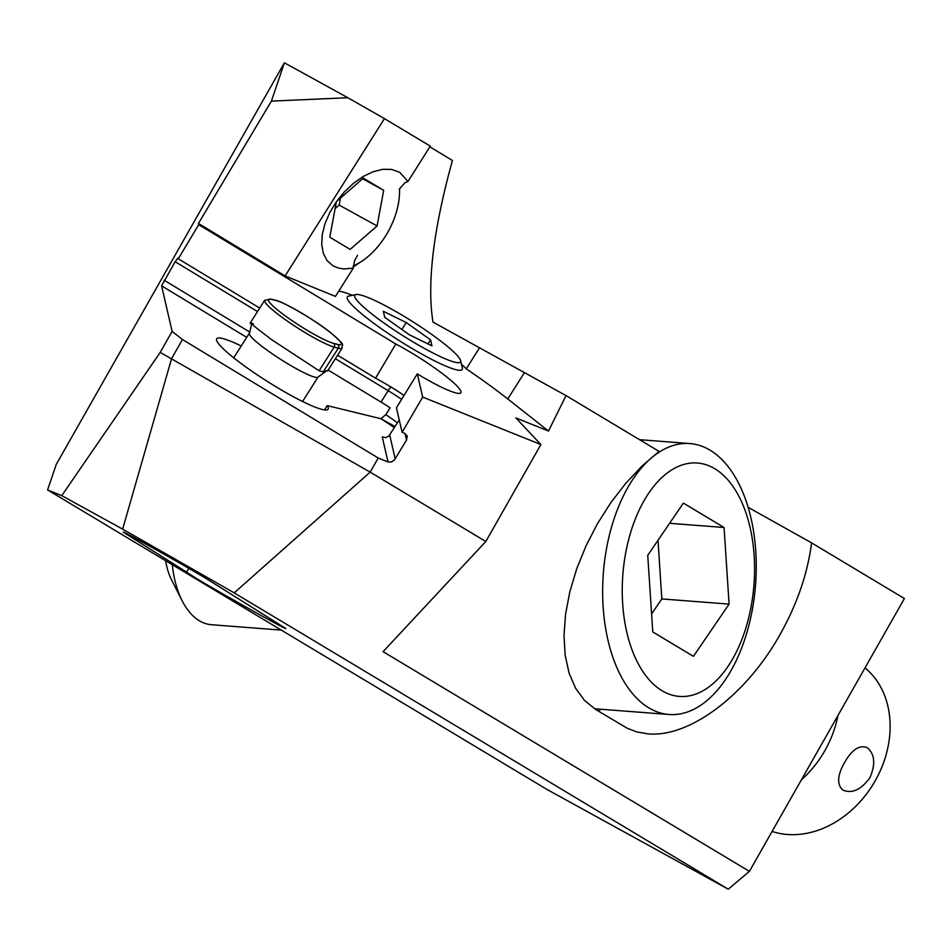 <?xml version="1.0" encoding="UTF-8"?>
<svg xmlns="http://www.w3.org/2000/svg" width="952" height="952" viewBox="0 0 952 952"><rect width="100%" height="100%" fill="white"/><g stroke="black" fill="none" stroke-linecap="round" stroke-linejoin="round"><path stroke-width="1.43" d="M546.972 789.446L728.244 889.192L234.204 592.882L122.641 529.133L61.761 495.647L47.6 489.935L546.972 789.446M188.865 568.392L186.544 572.081L123.32 532.12C121.547 529.978 194.803 571.236 210.071 580.982L285.79 628.498C287.468 630.545 221.864 593.822 196.314 578.411L186.437 572.081M47.6 489.935L56.251 464.397L284.386 62.808L271.403 101.114L347.849 97.723L284.434 62.832M748.141 507.345L811.568 542.854L904.4 598.534L749.402 871.366L728.244 889.192M429.864 146.834L452.426 160.483C433.315 229.563 426.829 283.434 432.97 322.097L566.035 395.592L659.093 451.403L642.1 465.968L625.904 483.152L610.91 502.537L597.499 523.624L586.004 545.901L576.698 568.808L569.832 591.775L565.559 614.23L563.989 635.615L565.179 655.404L569.07 673.1L575.591 688.26L584.564 700.505L595.773 709.538L627.047 728.149L636.983 731.981L647.812 733.849C689.379 737.859 746.094 695.293 779.986 634.651C797.133 604.092 807.665 573.485 811.568 542.854M600.867 709.24A149.452 83.954 -85.6 0 1 598.594 711.227M566.035 395.592L548.495 431.03L515.865 417.928L540.891 444.548L422.676 397.079L417.297 373.874A54.347 7.414 32.3 0 0 460.899 392.7A54.347 7.414 32.3 0 0 461.006 391.581A54.347 7.414 32.3 0 0 395.818 343.981L198.718 224.672L198.433 223.446L271.403 101.114M234.204 592.882L370.173 472.132L160.198 352.407L172.133 331.391L182.451 339.519L378.206 458.007L370.173 472.132L485.817 541.498L383.085 651.668L749.402 871.366M182.451 339.519L171.574 358.666L122.641 529.133M160.198 352.407L61.761 495.647M246.711 337.377L161.59 285.85L172.133 331.391M161.59 285.85L175.144 261.717L178.072 258.016L178.286 258.789L198.718 224.672M198.433 223.446L285.124 275.925L384.441 118.619L347.849 97.723M384.441 118.619L430.304 146.132L407.968 181.499L399.709 172.288L391.522 169.385L382.763 169.313L373.196 171.705L363.283 176.429L353.513 183.26L344.374 191.852L336.33 201.8L329.749 212.594L324.989 223.696L322.264 234.573L321.716 244.688L323.371 253.53L327.155 260.658L332.855 265.739L338.472 268.095L344.029 268.952L353.287 268.119L354.549 260.765L357.488 255.35M399.328 189.067L405.028 182.677L407.968 181.499M461.47 364.235A81.515 11.126 -147.7 0 1 466.242 368.829L479.558 347.742M338.769 291.122A81.515 11.126 -147.7 0 1 352.323 295.322M353.287 268.119L335.437 296.393L285.124 275.925M466.242 368.829A135.862 18.552 -147.7 0 1 506.702 398.126A135.862 18.552 -147.7 0 1 507.773 398.959L548.495 431.03M178.286 258.789L259.706 308.079M337.615 355.227L375.564 378.206L395.818 343.981M395.056 426.544L380.836 418.702A54.347 7.414 -147.7 0 1 394.354 427.662M375.564 378.206A54.347 7.414 -147.7 0 1 396.639 390.475L404.041 395.425M417.297 373.874L396.425 407.801L402.113 432.327L405.005 433.493L406.54 439.991L394.485 459.971L391.367 462.006L388.023 461.946L382.24 436.932L385.738 437.611L388.963 435.957L399.233 419.915M401.613 399.376A36.688 5.01 32.3 0 0 388.19 390.689L381.014 402.065A36.688 5.01 -147.7 0 1 390.118 407.837L385.81 414.667L380.836 418.702L327.238 405.623L324.537 409.884M381.014 402.065L328.166 370.078M378.206 458.007L388.023 461.946M241.225 346.004A65.89 8.996 32.3 0 0 216.687 338.805A65.89 8.996 32.3 0 0 267.595 381.585A65.89 8.996 32.3 0 0 328.119 409.158A65.89 8.996 32.3 0 0 327.238 405.623M406.54 439.991L407.266 436.135L405.005 433.493M422.676 397.079L402.113 432.327M485.817 541.498L540.891 444.548M460.625 360.63L462.363 367.972A67.937 9.27 32.3 0 1 462.22 369.4A67.937 9.27 32.3 0 1 378.539 326.726A67.937 9.27 -147.7 0 1 347.337 296.869A67.937 9.27 -147.7 0 1 348.563 296.131L355.941 294.549A62.499 8.532 -147.7 0 1 360.427 294.965A62.499 8.532 -147.7 0 1 431.791 334.473A62.499 8.532 -147.7 0 1 460.625 360.63A62.499 8.532 -147.7 0 1 436.516 354.763A62.499 8.532 -147.7 0 1 383.513 322.692A62.499 8.532 -147.7 0 1 355.941 294.549M406.254 322.561L383.347 311.28L384.739 317.302L409.051 334.604L431.958 345.885L430.566 339.864L406.254 322.561L401.875 329.499M427.995 343.934L430.566 339.864M253.387 323.989C246.77 320.217 252.875 325.465 271.713 339.721L319.098 370.768L323.24 371.863L328.119 370.173M837.903 715.583A95.105 75.755 121 0 1 824.86 750.652A95.105 75.755 121 0 1 801.334 779.962M869.938 777.689C861.12 789.732 852.123 793.873 842.948 790.112C836.737 784.65 837.284 775.428 844.579 762.481C851.945 749.64 859.454 744.678 867.105 747.594C874.828 753.901 875.769 763.932 869.938 777.689M772.084 831.453A95.105 75.755 -59 0 0 875.186 780.83A95.105 75.755 -59 0 0 864.999 667.887M399.495 188.805A59.786 36.128 -61.2 0 1 399.531 192.851A59.786 36.128 -61.2 0 1 361.974 261.11L357 264.43A67.937 41.055 -61.2 0 1 353.18 266.81M361.974 261.11A59.786 36.128 -61.2 0 1 353.192 265.905M336.389 201.717L329.808 237.203L350.146 249.388L377.087 225.969L383.692 190.34L362.641 178.762M383.692 190.34L363.355 178.143L336.603 201.396M340.447 198.052L339.15 205.085L377.087 225.969M339.15 205.085L335.104 208.607M165.66 560.752A54.347 30.523 94.4 0 0 171.574 579.899L182.118 600.724A81.515 45.791 -85.6 0 1 172.312 564.738M281.292 630.105L211.451 624.714A81.515 45.791 -85.6 0 1 199.349 620.74A81.515 45.791 -85.6 0 1 182.118 600.724M710.061 450.189A135.862 76.327 -85.6 0 1 753.413 603.318A135.862 76.327 -85.6 0 1 669.006 714.488A135.862 76.327 -85.6 0 1 648.836 707.871A135.862 76.327 -85.6 0 1 605.484 554.742A135.862 76.327 -85.6 0 1 689.891 443.561A135.862 76.327 -85.6 0 1 710.061 450.189M662.045 690.712A117.036 65.748 -85.6 0 1 627.725 543.318A117.036 65.748 -85.6 0 1 714.785 468.729A117.036 65.748 -85.6 0 1 749.093 616.122A117.036 65.748 -85.6 0 1 662.045 690.712M724.056 527.491L683.381 503.108L647.741 555.325L652.774 631.938L693.437 656.333L729.089 604.115L724.056 527.491L669.601 523.303M657.999 540.308L661.842 598.927L729.089 604.115M661.842 598.927L651.584 613.957M397.389 422.855A36.688 5.01 32.3 0 0 385.81 414.667M126.818 533.703L126.438 534.298M249.959 332.177L164.113 280.209M391.082 387.059A5.438 0.738 121.2 0 0 388.19 390.689L335.39 358.725M257.492 311.566L175.144 261.717M389.689 435.04L395.223 458.959M507.773 398.959L524.373 372.684M276.104 300.57L271.951 299.475A40.758 5.236 -147.5 0 0 287.207 317.254A40.758 5.236 -147.5 0 0 333.557 343.327L337.71 344.434A2.713 2.499 104.9 0 1 338.317 348.17A43.483 5.581 32.5 0 0 342.149 348.111C341.292 342.97 347.587 347.825 331.617 333.498C314.969 319.479 278.96 299.701 275.354 300.225A2.713 2.499 104.9 0 1 276.104 300.57A40.758 5.236 -147.5 0 1 322.454 326.643A40.758 5.236 -147.5 0 1 337.71 344.434M275.354 300.225L271.213 299.118A2.713 2.499 104.9 0 1 271.951 299.475M271.213 299.118L264.632 300.344A43.483 5.581 32.5 0 0 291.336 323.823A43.483 5.581 32.5 0 0 334.176 347.063A2.713 2.499 -75.1 0 0 333.557 343.327M319.098 370.768L334.176 347.063L338.317 348.17L323.24 371.863M250.614 322.538C251.887 322.3 251.471 325.87 249.353 333.236A40.758 5.236 32.5 0 0 268.19 350.967A40.758 5.236 32.5 0 0 318.135 376.98L302.569 401.458M327.583 371.018L342.149 348.111M250.055 323.252L264.632 300.344M325.679 371.554L318.135 376.98M249.353 333.236L233.704 357.833M399.531 192.851L399.638 188.591M669.006 714.488L594.512 708.752M689.891 443.561L639.566 439.681"/></g></svg>
